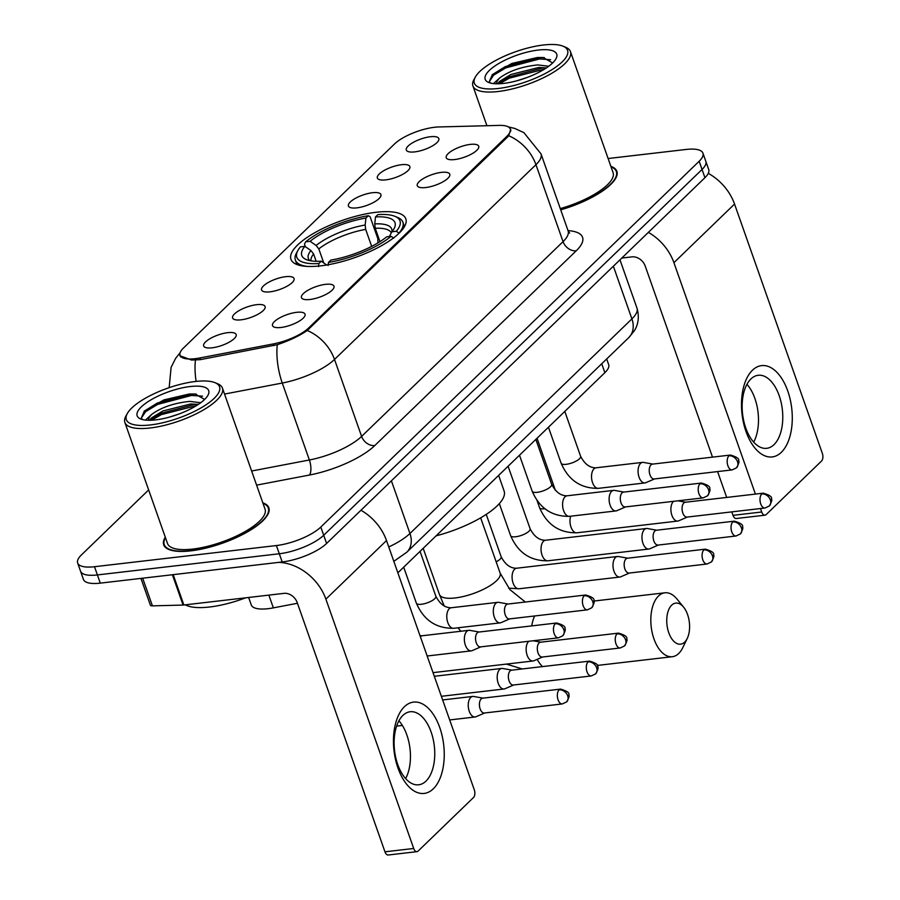 <?xml version="1.0" encoding="UTF-8"?>
<svg xmlns="http://www.w3.org/2000/svg" width="900" height="900" viewBox="0 0 900 900"><rect width="100%" height="100%" fill="white"/><g stroke="black" fill="none" stroke-linecap="round" stroke-linejoin="round"><path stroke-width="1.35" d="M320.692 265.849A60.896 19.631 -19.4 0 0 380.655 246.172A60.896 19.631 -19.4 0 0 405.832 218.846A60.896 19.631 -19.4 0 0 376.088 212.287A60.896 19.631 -19.4 0 0 316.125 231.964A60.896 19.631 -19.4 0 0 290.947 259.301A60.896 19.631 -19.4 0 0 320.692 265.849M325.564 284.344A17.235 5.558 160.6 0 1 334.012 287.392A17.235 5.558 160.6 0 1 309.881 299.498A17.235 5.558 160.6 0 1 302.186 298.598A17.235 5.558 160.6 0 1 307.249 290.689A17.235 5.558 160.6 0 1 325.564 284.344M441.36 172.384A17.235 5.558 160.6 0 1 449.82 175.433A17.235 5.558 160.6 0 1 425.689 187.549A17.235 5.558 160.6 0 1 417.994 186.638A17.235 5.558 160.6 0 1 423.045 178.74A17.235 5.558 160.6 0 1 441.36 172.384M470.317 144.394A17.235 5.558 160.6 0 1 478.766 147.442A17.235 5.558 160.6 0 1 454.635 159.559A17.235 5.558 160.6 0 1 446.94 158.648A17.235 5.558 160.6 0 1 452.002 150.75A17.235 5.558 160.6 0 1 470.317 144.394M296.618 312.334A17.235 5.558 160.6 0 1 305.066 315.382A17.235 5.558 160.6 0 1 280.935 327.488A17.235 5.558 160.6 0 1 273.24 326.588A17.235 5.558 160.6 0 1 278.291 318.679A17.235 5.558 160.6 0 1 296.618 312.334M256.702 304.673A17.235 5.558 160.6 0 1 265.151 307.71A17.235 5.558 160.6 0 1 241.031 319.826A17.235 5.558 160.6 0 1 233.325 318.926A17.235 5.558 160.6 0 1 238.388 311.017A17.235 5.558 160.6 0 1 256.702 304.673M285.649 276.683A17.235 5.558 160.6 0 1 294.109 279.72A17.235 5.558 160.6 0 1 269.977 291.836A17.235 5.558 160.6 0 1 262.282 290.936A17.235 5.558 160.6 0 1 267.334 283.028A17.235 5.558 160.6 0 1 285.649 276.683M372.51 192.713A17.235 5.558 160.6 0 1 380.959 195.75A17.235 5.558 160.6 0 1 356.827 207.866A17.235 5.558 160.6 0 1 349.132 206.966A17.235 5.558 160.6 0 1 354.195 199.058A17.235 5.558 160.6 0 1 372.51 192.713M401.456 164.722A17.235 5.558 160.6 0 1 409.905 167.76A17.235 5.558 160.6 0 1 385.774 179.876A17.235 5.558 160.6 0 1 378.079 178.976A17.235 5.558 160.6 0 1 383.141 171.067A17.235 5.558 160.6 0 1 401.456 164.722M430.402 136.733A17.235 5.558 160.6 0 1 438.863 139.781A17.235 5.558 160.6 0 1 414.731 151.886A17.235 5.558 160.6 0 1 407.025 150.986A17.235 5.558 160.6 0 1 412.088 143.078A17.235 5.558 160.6 0 1 430.402 136.733M227.756 332.662A17.235 5.558 160.6 0 1 236.205 335.7A17.235 5.558 160.6 0 1 212.074 347.816A17.235 5.558 160.6 0 1 204.379 346.916A17.235 5.558 160.6 0 1 209.441 339.007A17.235 5.558 160.6 0 1 227.756 332.662M297.439 603.27L273.352 607.871A34.47 11.104 160.6 0 1 268.121 608.681A34.47 11.104 160.6 0 1 251.291 604.969L248.648 597.465M199.912 357.941A31.027 10.001 160.6 0 1 195.21 358.673A31.027 10.001 160.6 0 1 180.056 355.331A31.027 10.001 160.6 0 1 183.465 348.03L394.582 143.921A31.027 10.001 160.6 0 1 438.817 126.956L499.399 125.392A31.027 10.001 160.6 0 1 510.277 129.049A31.027 10.001 160.6 0 1 506.858 136.339L308.644 327.983A31.027 10.001 160.6 0 1 273.386 343.901L199.912 357.941L200.509 359.618M606.69 358.965L608.659 364.567A34.47 11.104 160.6 0 1 604.867 372.679L397.868 572.805M165.285 537.188A55.733 17.955 -19.4 0 0 163.721 544.837A55.733 17.955 -19.4 0 0 190.946 550.834A55.733 17.955 -19.4 0 0 245.812 532.822A55.733 17.955 -19.4 0 0 268.852 507.814A55.733 17.955 -19.4 0 0 262.834 502.83M560.711 209.846A55.733 17.955 -19.4 0 0 616.883 171.338A55.733 17.955 -19.4 0 0 610.864 166.354M510.728 129.341L508.68 135.731L507.476 137.093L307.238 330.491C299.464 335.846 289.485 340.582 277.279 344.7L200.171 359.674L191.565 360.045L179.831 355.691M148.646 489.938L81.45 554.906A34.47 11.104 -19.4 0 0 77.659 563.017L83.441 579.431A34.47 11.104 -19.4 0 0 100.271 583.133L282.195 561.971A34.47 11.104 -19.4 0 0 326.599 543.465L704.936 177.683L702.045 169.47A34.47 11.104 -19.4 0 0 705.836 161.37A34.47 11.104 -19.4 0 1 702.045 169.47L323.707 535.252L702.045 169.47L699.154 161.269A34.47 11.104 -19.4 0 0 702.945 153.157A34.47 11.104 -19.4 0 0 686.104 149.456L608.107 158.524M282.195 561.971L279.304 553.759A34.47 11.104 -19.4 0 0 323.707 535.252A34.47 11.104 -19.4 0 1 279.304 553.759L97.391 574.931L279.304 553.759L276.412 545.546A34.47 11.104 -19.4 0 0 320.816 527.051L699.154 161.269M80.55 571.219A34.47 11.104 -19.4 0 0 97.391 574.931A34.47 11.104 -19.4 0 1 80.55 571.219M77.659 563.017A34.47 11.104 -19.4 0 0 94.5 566.719L276.412 545.546M704.936 177.683A34.47 11.104 -19.4 0 0 708.727 169.571L702.945 153.157M433.305 788.805A45.968 25.02 -96.6 0 1 397.946 767.97A45.968 25.02 -96.6 0 1 404.404 706.725A45.968 25.02 -96.6 0 1 439.751 727.549A45.968 25.02 -96.6 0 1 433.305 788.805M402.874 715.444A36.765 20.014 83.4 0 0 395.764 757.699A36.765 20.014 83.4 0 0 418.68 784.8A36.765 20.014 83.4 0 0 425.993 781.11A36.765 20.014 83.4 0 0 433.091 738.855A36.765 20.014 83.4 0 0 410.175 711.754A36.765 20.014 83.4 0 0 402.874 715.444M278.798 562.365A45.968 35.595 46 0 1 325.89 599.153L413.696 848.475A5.749 3.127 83.4 0 0 416.97 851.659A5.749 3.127 83.4 0 0 418.106 851.085L473.501 797.524A5.749 3.127 83.4 0 0 474.311 789.874L386.505 540.551L325.89 599.153M360.956 510.244A45.968 35.595 46 0 1 386.505 540.551M398.914 720.788A36.765 20.014 -96.6 0 1 405.641 778.601M416.97 851.659L388.249 855A5.749 3.127 -96.6 0 1 384.964 851.816L297.169 602.505A11.486 8.899 -134 0 0 283.984 593.359L183.87 605.002A5.749 1.856 160.6 0 1 183.071 605.07L152.415 605.857A5.749 1.856 160.6 0 1 150.39 605.183L140.963 578.408M195.401 381.488A49.41 15.919 -19.4 0 0 127.305 413.527A49.41 15.919 -19.4 0 0 150.458 424.935A49.41 15.919 -19.4 0 0 205.436 405.169A49.41 15.919 -19.4 0 0 214.954 382.657A49.41 15.919 -19.4 0 0 195.401 381.488M127.305 413.527L125.91 416.059A51.705 16.661 -19.4 0 0 124.875 422.438A51.705 16.661 -19.4 0 0 150.131 427.995A51.705 16.661 -19.4 0 0 201.049 411.289A51.705 16.661 -19.4 0 0 222.424 388.08A51.705 16.661 -19.4 0 0 217.62 383.76L214.954 382.657M124.875 422.438L167.513 543.499A51.705 16.661 -19.4 0 0 192.769 549.067A51.705 16.661 -19.4 0 0 243.675 532.361A51.705 16.661 -19.4 0 0 265.061 509.152L222.424 388.08M165.454 537.671A55.159 17.775 -19.4 0 0 164.261 544.646A55.159 17.775 -19.4 0 0 191.205 550.575A55.159 17.775 -19.4 0 0 245.509 532.755A55.159 17.775 -19.4 0 0 268.312 508.005A55.159 17.775 -19.4 0 0 263.002 503.314M185.31 604.834A57.454 18.518 -19.4 0 0 209.666 606.994A57.454 18.518 -19.4 0 0 245.756 597.803M145.429 420.086L151.898 414.248C161.55 407.272 174.184 402.986 189.799 401.4L200.734 402.716M149.625 420.277L151.549 417.904L162.844 410.985L190.71 403.965L198.416 404.359M168.919 417.251L179.1 413.966M151.898 414.248A28.721 9.259 -19.4 0 0 148.579 420.277M155.678 419.884A37.924 12.217 -19.4 0 0 207.956 395.257A37.924 12.217 -19.4 0 0 190.17 386.539A37.924 12.217 -19.4 0 0 148.005 401.681A37.924 12.217 -19.4 0 0 140.648 418.961A37.924 12.217 -19.4 0 0 155.678 419.884M204.615 399.442L195.131 393.986L189.405 393.975L163.856 399.926L144.36 411.03L141.244 418.196L142.627 419.591M141.255 418.207L145.586 411.649L157.736 404.37L191.509 395.46L202.601 396.18M151.414 420.233L161.347 414.63L196.403 405.652M144.135 411.233L157.286 403.088L191.047 394.178L196.29 394.11M150.03 419.625L160.898 413.348L194.67 404.438L198.27 404.325M684.675 642.105A20.689 11.261 83.4 0 0 687.251 638.426A20.689 11.261 83.4 0 0 683.606 607.163A20.689 11.261 83.4 0 0 671.67 605.171A20.689 11.261 83.4 0 0 668.768 632.734A20.689 11.261 83.4 0 0 684.675 642.105M687.251 638.426L682.717 647.752A32.175 17.516 -96.6 0 1 678.712 653.479A32.175 17.516 -96.6 0 1 672.322 656.707A32.175 17.516 -96.6 0 1 652.264 632.992A32.175 17.516 -96.6 0 1 658.485 596.025A32.175 17.516 -96.6 0 1 664.875 592.796A32.175 17.516 -96.6 0 1 677.059 599.119L683.606 607.163M375.491 216.934L377.91 214.594A54.697 17.629 -19.4 0 1 394.909 216.326A54.697 17.629 -19.4 0 1 396.326 231.266L391.894 231.784A49.41 15.919 -19.4 0 0 394.009 228.746A49.41 15.919 -19.4 0 0 375.491 216.934L374.749 223.898L375.255 228.274L379.957 241.639M305.392 246.713L304.481 244.091L305.685 241.819A54.697 17.629 -19.4 0 1 368.336 215.708L370.114 216.743L377.843 238.703L377.854 242.944M396.326 231.266L398.97 233.1A56.992 18.371 -19.4 0 0 402.874 222.188A56.992 18.371 -19.4 0 0 397.586 217.429L394.909 216.326M393.75 238.151L391.095 236.317A54.697 17.629 -19.4 0 1 328.444 262.429L328.118 265.5M368.336 215.708L365.918 218.047A49.41 15.919 -19.4 0 0 310.106 241.301L305.685 241.819M328.444 262.429L330.863 260.089A49.41 15.919 -19.4 0 0 386.674 236.835L391.095 236.317M310.106 241.301L316.125 245.453L318.814 248.906L323.629 262.575M371.666 246.386L365.681 229.388L365.175 225.011L365.918 218.047M389.16 236.947L391.894 231.784M436.095 535.849A63.203 20.363 -19.4 0 0 504.113 490.995L498.623 475.402M316.181 261.304L313.594 253.958L310.905 250.504L304.886 246.352L300.454 246.87A54.697 17.629 -19.4 0 0 297.889 250.493L296.494 253.024A56.992 18.371 -19.4 0 0 295.358 260.055A56.992 18.371 -19.4 0 0 307.136 266.411M318.532 266.614L318.87 263.543A54.697 17.629 -19.4 0 1 297.889 250.493M304.886 246.352A49.41 15.919 -19.4 0 0 306.371 259.616A49.41 15.919 -19.4 0 0 321.289 261.202L318.87 263.543M321.289 261.202L326.689 264.994M482.996 698.13L473.681 696.465A10.339 5.625 83.4 0 0 472.759 696.431A10.339 5.625 83.4 0 0 470.7 697.477A10.339 5.625 83.4 0 0 469.249 711.248A10.339 5.625 83.4 0 0 475.155 716.974A10.339 5.625 83.4 0 0 476.044 716.738L484.718 712.969M559.114 689.85A7.47 4.061 83.4 0 1 560.599 689.107L482.67 698.175A7.47 4.061 83.4 0 0 481.185 698.918A7.47 4.061 83.4 0 0 480.127 708.874A7.47 4.061 83.4 0 0 484.391 713.014L562.331 703.935L566.663 701.887A7.47 5.782 46 0 0 567.686 695.801A7.47 5.782 -134 0 0 559.114 689.85A7.47 4.061 83.4 0 0 557.674 698.434A7.47 4.061 83.4 0 0 562.331 703.935M511.942 670.14L502.627 668.475A10.339 5.625 83.4 0 0 501.705 668.441A10.339 5.625 83.4 0 0 499.657 669.488A10.339 5.625 83.4 0 0 498.206 683.269A10.339 5.625 83.4 0 0 504.101 688.984A10.339 5.625 83.4 0 0 504.99 688.748L513.675 684.979M588.071 661.86A7.47 4.061 83.4 0 1 589.556 661.117L511.616 670.185A7.47 4.061 83.4 0 0 510.131 670.928A7.47 4.061 83.4 0 0 509.085 680.884A7.47 4.061 83.4 0 0 513.337 685.024L591.278 675.945L595.609 673.898A7.47 5.782 46 0 0 596.644 667.811A7.47 5.782 -134 0 0 588.071 661.86A7.47 4.061 83.4 0 0 586.631 670.444A7.47 4.061 83.4 0 0 591.278 675.945M528.851 641.273A10.339 5.625 83.4 0 0 528.604 641.498A10.339 5.625 83.4 0 0 527.153 655.279A10.339 5.625 83.4 0 0 533.048 660.994A10.339 5.625 83.4 0 0 533.947 660.758L542.621 656.989M617.018 633.87A7.47 4.061 83.4 0 1 618.502 633.127L540.562 642.195A7.47 4.061 83.4 0 0 539.077 642.949A7.47 4.061 83.4 0 0 538.031 652.894A7.47 4.061 83.4 0 0 542.295 657.034L620.235 647.966L624.555 645.908A7.47 5.782 46 0 0 625.59 639.821A7.47 5.782 -134 0 0 617.018 633.87A7.47 4.061 83.4 0 0 615.577 642.454A7.47 4.061 83.4 0 0 620.235 647.966M627.75 558.191L618.435 556.515A10.339 5.625 83.4 0 0 617.512 556.481A10.339 5.625 83.4 0 0 615.454 557.528A10.339 5.625 83.4 0 0 614.002 571.309A10.339 5.625 83.4 0 0 619.898 577.035A10.339 5.625 83.4 0 0 620.798 576.788L629.471 573.019M703.867 549.9A7.47 4.061 83.4 0 1 705.352 549.158L627.424 558.225A7.47 4.061 83.4 0 0 625.928 558.979A7.47 4.061 83.4 0 0 624.881 568.924A7.47 4.061 83.4 0 0 629.145 573.064L707.085 563.996L711.405 561.938A7.47 5.782 46 0 0 712.44 555.851A7.47 5.782 -134 0 0 703.867 549.9A7.47 4.061 83.4 0 0 702.428 558.484A7.47 4.061 83.4 0 0 707.085 563.996M656.696 530.201L647.381 528.525A10.339 5.625 83.4 0 0 646.459 528.491A10.339 5.625 83.4 0 0 644.411 529.538A10.339 5.625 83.4 0 0 642.96 543.319A10.339 5.625 83.4 0 0 648.855 549.045A10.339 5.625 83.4 0 0 649.744 548.798L658.429 545.029M732.825 521.91A7.47 4.061 83.4 0 1 734.31 521.168L656.37 530.235A7.47 4.061 83.4 0 0 654.885 530.989A7.47 4.061 83.4 0 0 653.839 540.934A7.47 4.061 83.4 0 0 658.091 545.074L736.031 536.006L740.363 533.959A7.47 5.782 46 0 0 741.398 527.861A7.47 5.782 -134 0 0 732.825 521.91A7.47 4.061 83.4 0 0 731.374 530.494A7.47 4.061 83.4 0 0 736.031 536.006M673.605 501.322A10.339 5.625 83.4 0 0 673.357 501.548A10.339 5.625 83.4 0 0 671.906 515.329A10.339 5.625 83.4 0 0 677.801 521.055A10.339 5.625 83.4 0 0 678.69 520.808L687.375 517.05M761.771 493.92A7.47 4.061 83.4 0 1 763.256 493.178L685.316 502.245A7.47 4.061 83.4 0 0 683.831 502.999A7.47 4.061 83.4 0 0 682.785 512.944A7.47 4.061 83.4 0 0 687.049 517.084L764.977 508.016L769.309 505.969A7.47 5.782 46 0 0 770.344 499.871A7.47 5.782 -134 0 0 761.771 493.92A7.47 4.061 83.4 0 0 760.331 502.504A7.47 4.061 83.4 0 0 764.977 508.016M479.115 632.014L469.8 630.349A10.339 5.625 83.4 0 0 468.877 630.315A10.339 5.625 83.4 0 0 466.819 631.361A10.339 5.625 83.4 0 0 465.368 645.143A10.339 5.625 83.4 0 0 471.274 650.857A10.339 5.625 83.4 0 0 472.162 650.621L480.848 646.852M555.244 623.734A7.47 4.061 83.4 0 1 556.729 622.991L478.789 632.059A7.47 4.061 83.4 0 0 477.304 632.812A7.47 4.061 83.4 0 0 476.257 642.758A7.47 4.061 83.4 0 0 480.51 646.898L558.45 637.83L562.781 635.771A7.47 5.782 46 0 0 563.805 629.685A7.47 5.782 -134 0 0 555.244 623.734A7.47 4.061 83.4 0 0 553.793 632.317A7.47 4.061 83.4 0 0 558.45 637.83M508.061 604.024L498.757 602.359A10.339 5.625 83.4 0 0 497.835 602.325A10.339 5.625 83.4 0 0 495.776 603.371A10.339 5.625 83.4 0 0 494.325 617.153A10.339 5.625 83.4 0 0 500.22 622.867A10.339 5.625 83.4 0 0 501.109 622.631L509.794 618.863M584.19 595.744A7.47 4.061 83.4 0 1 585.675 595.001L507.735 604.069A7.47 4.061 83.4 0 0 506.25 604.822A7.47 4.061 83.4 0 0 505.204 614.768A7.47 4.061 83.4 0 0 509.468 618.908L587.396 609.84L591.727 607.781A7.47 5.782 46 0 0 592.762 601.695A7.47 5.782 -134 0 0 584.19 595.744A7.47 4.061 83.4 0 0 582.75 604.327A7.47 4.061 83.4 0 0 587.396 609.84M623.869 492.075L614.554 490.399A10.339 5.625 83.4 0 0 613.631 490.365A10.339 5.625 83.4 0 0 611.572 491.411A10.339 5.625 83.4 0 0 610.121 505.192A10.339 5.625 83.4 0 0 616.028 510.919A10.339 5.625 83.4 0 0 616.916 510.671L625.59 506.914M699.986 483.784A7.47 4.061 83.4 0 1 701.471 483.041L623.543 492.109A7.47 4.061 83.4 0 0 622.058 492.863A7.47 4.061 83.4 0 0 621 502.808A7.47 4.061 83.4 0 0 625.264 506.947L703.204 497.88L707.535 495.832A7.47 5.782 46 0 0 708.559 489.735A7.47 5.782 -134 0 0 699.986 483.784A7.47 4.061 83.4 0 0 698.546 492.368A7.47 4.061 83.4 0 0 703.204 497.88M652.815 464.085L643.5 462.409A10.339 5.625 83.4 0 0 642.577 462.375A10.339 5.625 83.4 0 0 640.53 463.421A10.339 5.625 83.4 0 0 639.079 477.202A10.339 5.625 83.4 0 0 644.974 482.929A10.339 5.625 83.4 0 0 645.863 482.681L654.548 478.924M728.944 455.794A7.47 4.061 83.4 0 1 730.429 455.051L652.489 464.119A7.47 4.061 83.4 0 0 651.004 464.873A7.47 4.061 83.4 0 0 649.957 474.817A7.47 4.061 83.4 0 0 654.221 478.957L732.15 469.89L736.481 467.843A7.47 5.782 46 0 0 737.516 461.745A7.47 5.782 -134 0 0 728.944 455.794A7.47 4.061 83.4 0 0 727.504 464.377A7.47 4.061 83.4 0 0 732.15 469.89M781.335 452.317A45.968 25.02 -96.6 0 1 745.988 431.494A45.968 25.02 -96.6 0 1 752.434 370.238A45.968 25.02 -96.6 0 1 787.793 391.072A45.968 25.02 -96.6 0 1 781.335 452.317M750.904 378.968A36.765 20.014 83.4 0 0 743.805 421.223A36.765 20.014 83.4 0 0 766.71 448.324A36.765 20.014 83.4 0 0 774.023 444.623A36.765 20.014 83.4 0 0 781.121 402.368A36.765 20.014 83.4 0 0 758.216 375.277A36.765 20.014 83.4 0 0 750.904 378.968M648.371 232.369A45.968 35.595 46 0 1 673.92 262.676L755.415 494.089M708.278 173.362A45.968 35.595 46 0 1 734.546 204.064L822.341 453.386A5.749 3.127 83.4 0 1 821.531 461.048L766.148 514.597A5.749 3.127 83.4 0 1 765 515.171L736.279 518.512A5.749 3.127 -96.6 0 1 733.005 515.34L731.779 511.875M760.5 508.534L761.726 511.999A5.749 3.127 83.4 0 0 765 515.171M746.944 384.3A36.765 20.014 -96.6 0 1 753.683 442.114M726.694 497.43L717.592 471.577M712.508 457.132L645.199 266.017A11.486 8.899 -134 0 0 632.014 256.871L621.799 258.064M543.431 45A49.41 15.919 -19.4 0 0 475.335 77.04A49.41 15.919 -19.4 0 0 498.488 88.448A49.41 15.919 -19.4 0 0 553.466 68.692A49.41 15.919 -19.4 0 0 562.984 46.181A49.41 15.919 -19.4 0 0 543.431 45M475.335 77.04L473.94 79.571A51.705 16.661 -19.4 0 0 472.916 85.95A51.705 16.661 -19.4 0 0 498.173 91.508A51.705 16.661 -19.4 0 0 549.079 74.812A51.705 16.661 -19.4 0 0 570.454 51.604A51.705 16.661 -19.4 0 0 565.661 47.273L562.984 46.181M493.459 83.599L499.928 77.771C509.591 70.785 522.225 66.51 537.84 64.924L548.764 66.24M497.655 83.801L499.579 81.427L510.874 74.498L538.74 67.489L546.457 67.871M516.949 80.764L527.141 77.479M499.928 77.771A28.721 9.259 -19.4 0 0 496.609 83.79M503.719 83.396A37.924 12.217 -19.4 0 0 555.986 58.77A37.924 12.217 -19.4 0 0 538.211 50.051A37.924 12.217 -19.4 0 0 496.046 65.205A37.924 12.217 -19.4 0 0 488.678 82.474A37.924 12.217 -19.4 0 0 503.719 83.396M552.645 62.966L543.161 57.51L537.435 57.499L511.897 63.45L492.39 74.543L489.274 81.709L490.657 83.115M560.655 209.666A55.159 17.775 -19.4 0 0 616.342 171.529A55.159 17.775 -19.4 0 0 611.033 166.838M560.273 208.597A51.705 16.661 -19.4 0 0 613.091 172.665L570.454 51.604M489.285 81.72L493.616 75.161L505.766 67.883L539.539 58.973L550.642 59.704M499.444 83.745L509.389 78.142L544.433 69.165M492.165 74.756L505.316 66.6L539.089 57.69L544.331 57.623M498.06 83.138L508.928 76.86L542.7 67.95L546.3 67.849M268.864 595.114L273.352 607.871M308.644 327.983L308.993 328.995M273.386 343.901L273.971 345.577M506.858 136.339L507.218 137.351M601.729 363.757L604.867 372.679M196.121 381.397A40.219 16.155 -100.8 0 1 195.435 360.146M508.68 135.731A40.219 31.151 46 0 1 535.95 164.689L334.507 359.449A40.219 31.151 -134 0 0 307.238 330.491M508.32 126.9L514.744 128.43L523.89 132.649L541.012 153.877A45.968 14.816 160.6 0 1 535.95 164.689L563.051 241.639A45.968 14.816 -19.4 0 0 568.102 230.828L569.61 233.01M224.528 394.065L282.274 383.04L309.375 459.99A45.968 14.816 -19.4 0 0 361.609 436.399L334.507 359.449A45.968 14.816 160.6 0 1 282.274 383.04A40.219 16.155 -100.8 0 1 277.279 344.7M568.035 230.614A57.454 18.518 160.6 0 1 576.236 250.785L374.794 445.545A57.454 18.518 160.6 0 1 309.499 475.031L256.601 485.134M94.5 566.719L100.271 583.133M320.816 527.051L326.599 543.465M251.629 471.015L309.375 459.99A11.486 4.612 79.2 0 1 309.499 475.031M374.794 445.545A11.486 8.899 -134 0 1 361.609 436.399L563.051 241.639A11.486 8.899 -134 0 0 576.236 250.785M388.766 546.964A45.968 14.816 -19.4 0 0 409.95 533.486L391.399 480.814M628.74 337.646A22.984 17.797 -134 0 0 631.913 318.892A45.968 14.816 -19.4 0 0 636.964 308.081C640.541 320.197 635.985 328.376 634.14 331.031L628.74 337.646L406.777 552.24A22.984 17.797 -134 0 0 409.95 533.486L631.913 318.892L613.361 266.22M173.183 574.65L183.87 605.002M384.964 851.816L413.696 848.475M183.071 605.07L172.395 574.74M142.672 578.205L152.415 605.857M480.668 517.837L500.141 573.12A32.175 10.373 160.6 0 1 496.598 580.691A32.175 10.373 160.6 0 1 455.164 597.949A32.175 10.373 160.6 0 1 439.447 594.495L444.262 606.038M534.656 615.971A32.175 17.516 83.4 0 0 531.743 625.894M537.165 659.363A32.175 17.516 83.4 0 0 542.554 666.585M391.286 232.931A42.514 13.703 -19.4 0 0 375.255 228.274M365.175 225.011A44.201 14.242 -19.4 0 0 316.125 245.453M391.86 231.851A44.201 14.242 -19.4 0 0 374.749 223.898M365.681 229.388A42.514 13.703 -19.4 0 0 318.814 248.906M310.905 250.504A44.201 14.242 -19.4 0 0 309.96 260.662M313.594 253.958A42.514 13.703 -19.4 0 0 311.04 260.854M486.248 514.395L501.165 556.774C505.238 564.57 510.379 568.384 516.6 568.226A10.339 5.625 83.4 0 0 514.541 569.273A10.339 5.625 83.4 0 0 514.249 569.576A10.339 5.625 83.4 0 0 512.618 581.467A10.339 5.625 83.4 0 0 518.985 588.78L508.691 588.15M501.165 556.774A10.339 3.33 160.6 0 1 499.725 559.496A10.339 3.33 160.6 0 1 496.159 561.814M510.615 535.658C517.961 552.668 530.404 561.049 547.942 560.79A10.339 5.625 83.4 0 1 541.564 553.477A10.339 5.625 83.4 0 1 543.206 541.586A10.339 5.625 83.4 0 1 543.488 541.283A10.339 5.625 83.4 0 1 545.546 540.236C539.336 540.394 534.195 536.58 530.123 528.784A10.339 3.33 160.6 0 1 528.671 531.506A10.339 3.33 160.6 0 1 515.666 536.771A10.339 3.33 160.6 0 1 510.615 535.658L499.331 503.618M544.882 508.748A10.339 3.33 160.6 0 1 544.613 508.781A10.339 3.33 160.6 0 1 539.561 507.668L537.064 500.558M570.712 516.184A10.339 5.625 83.4 0 0 571.084 527.321A10.339 5.625 83.4 0 0 576.889 532.8C559.361 533.059 546.919 524.678 539.561 507.668M468.877 630.315L422.348 635.738A10.339 5.625 83.4 0 0 420.368 636.694M420.053 551.363L435.87 596.295A10.339 3.33 160.6 0 1 434.419 599.006A10.339 3.33 160.6 0 1 421.414 604.271A10.339 3.33 160.6 0 1 416.363 603.158L403.695 567.18M497.835 602.325L451.294 607.748A10.339 5.625 83.4 0 0 449.246 608.783A10.339 5.625 83.4 0 0 448.954 609.086A10.339 5.625 83.4 0 0 447.322 620.977A10.339 5.625 83.4 0 0 453.69 628.29C436.162 628.549 423.72 620.168 416.363 603.158M535.849 439.402L551.678 484.335A10.339 3.33 160.6 0 1 550.226 487.046A10.339 3.33 160.6 0 1 537.221 492.311A10.339 3.33 160.6 0 1 532.17 491.197L519.491 455.22M613.631 490.365L567.101 495.787A10.339 5.625 83.4 0 0 565.043 496.822A10.339 5.625 83.4 0 0 564.75 497.126A10.339 5.625 83.4 0 0 563.119 509.017A10.339 5.625 83.4 0 0 569.486 516.33C551.959 516.589 539.516 508.219 532.17 491.197M564.806 411.412L580.624 456.345A10.339 3.33 160.6 0 1 579.173 459.056A10.339 3.33 160.6 0 1 566.168 464.321A10.339 3.33 160.6 0 1 561.116 463.207L548.449 427.23M642.577 462.375L596.048 467.798A10.339 5.625 83.4 0 0 593.989 468.832A10.339 5.625 83.4 0 0 593.707 469.136A10.339 5.625 83.4 0 0 592.065 481.027A10.339 5.625 83.4 0 0 598.444 488.34C580.916 488.599 568.474 480.229 561.116 463.207M734.546 204.064L673.92 262.676M733.005 515.34L761.726 511.999M510.277 129.049L510.907 130.838M180.056 355.331L180.607 356.895M180.146 352.665L175.635 358.346L171.09 367.38L169.178 387.652M541.012 153.877L568.102 230.828M636.964 308.081L619.976 259.83M406.777 552.24L393.829 561.341M165.116 547.076L164.261 544.646M269.168 510.435L268.312 508.005M457.988 627.784L460.845 631.249M506.441 664.099L522.225 668.947M593.876 601.054L664.875 592.796M423.191 548.325L439.447 594.495M404.449 226.665L402.874 222.188M296.933 264.521L295.358 260.055M597.217 665.449L672.322 656.707M500.141 573.12L509.884 589.579L525.308 602.021M442.642 699.941L472.759 696.431M396.619 726.12L402.379 725.445M449.685 719.944L475.155 716.974M560.599 689.107C567.045 690.975 569.767 692.91 568.766 694.924C569.678 695.509 568.969 697.826 566.663 701.887M434.306 676.283L501.705 668.441M441.36 696.296L504.101 688.984M589.556 661.117C595.991 662.985 598.714 664.92 597.712 666.934C598.624 667.519 597.926 669.836 595.609 673.898M540.9 642.15L533.16 640.766M433.024 672.637L533.048 660.994M618.502 633.127C624.949 634.995 627.671 636.93 626.659 638.944C627.57 639.529 626.873 641.846 624.555 645.908M516.6 568.226L617.512 556.481M518.985 588.78L619.898 577.035M705.352 549.158C711.799 551.025 714.521 552.96 713.52 554.974C714.431 555.559 713.722 557.876 711.405 561.938M545.546 540.236L646.459 528.491M508.095 466.245L530.123 528.784M547.942 560.79L648.855 549.045M734.31 521.168C740.745 523.035 743.467 524.97 742.466 526.995C743.377 527.569 742.68 529.898 740.363 533.959M685.654 502.211L677.914 500.816M537.041 438.255L555.413 490.41M576.889 532.8L677.801 521.055M763.256 493.178C769.702 495.045 772.414 496.98 771.413 499.005C772.324 499.579 771.626 501.907 769.309 505.969M422.348 635.738L420.007 635.681M427.162 655.999L471.274 650.857M556.729 622.991C563.164 624.859 565.886 626.794 564.885 628.808C565.796 629.393 565.087 631.71 562.781 635.771M451.294 607.748C445.084 607.894 439.942 604.08 435.87 596.295M453.69 628.29L500.22 622.867M585.675 595.001C592.121 596.869 594.832 598.804 593.831 600.817C594.742 601.403 594.045 603.72 591.727 607.781M567.101 495.787C560.891 495.934 555.739 492.12 551.678 484.335M569.486 516.33L616.028 510.919M701.471 483.041C707.918 484.909 710.64 486.844 709.639 488.869C710.55 489.442 709.841 491.771 707.535 495.832M596.048 467.798C589.837 467.955 584.696 464.13 580.624 456.345M598.444 488.34L644.974 482.929M730.429 455.051C736.864 456.919 739.586 458.854 738.585 460.879C739.496 461.452 738.799 463.781 736.481 467.843M486.911 125.719L472.916 85.95M617.197 173.947L616.342 171.529"/></g></svg>
